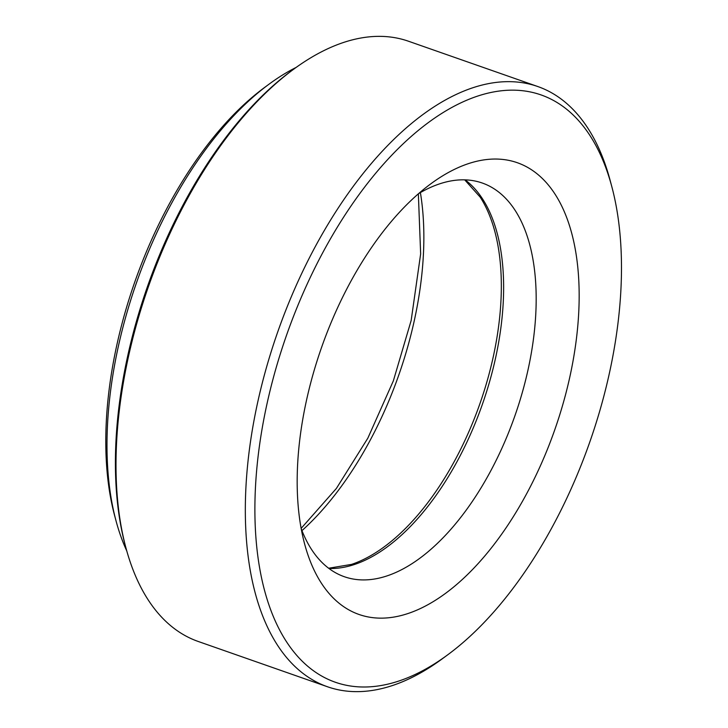 <?xml version="1.0" encoding="UTF-8"?>
<svg xmlns="http://www.w3.org/2000/svg" width="728" height="728" viewBox="0 0 728 728"><rect width="100%" height="100%" fill="white"/><g stroke="black" fill="none" stroke-linecap="round" stroke-linejoin="round"><path stroke-width="1.09" d="M116.043 520.911L114.678 515.806A284.694 147.083 -70.7 0 1 264.819 87.287L269.069 84.157A290.172 149.904 109.3 0 0 116.043 520.911A290.172 149.904 109.3 0 0 126.772 550.932M296.187 67.395A290.172 149.904 109.3 0 0 269.069 84.157M125.935 547.902L125.252 545.345A315.269 162.872 -70.7 0 1 128.11 354.117A315.269 162.872 -70.7 0 1 291.509 70.807L293.639 69.242A318 164.291 109.3 0 0 128.82 355.009A318 164.291 109.3 0 0 125.935 547.902A318 164.291 109.3 0 0 198.189 641.459L327.5 686.768A318 164.291 -70.7 0 1 258.131 400.309A318 164.291 -70.7 0 1 537.801 86.541A318 164.291 -70.7 0 1 610.055 180.098L611.766 186.477A311.165 160.752 109.3 0 0 442.296 113.068A311.165 160.752 109.3 0 0 267.413 401.956A311.165 160.752 109.3 0 0 447.665 654.845A311.165 160.752 109.3 0 0 608.945 375.22A311.165 160.752 109.3 0 0 611.766 186.477M537.801 86.541L408.49 41.232A318 164.291 109.3 0 0 293.639 69.242M569.533 378.305A239.357 123.66 -70.7 0 1 435.007 600.527A239.357 123.66 -70.7 0 1 304.65 544.062A239.357 123.66 -70.7 0 1 306.816 398.871A239.357 123.66 -70.7 0 1 430.876 183.774A239.357 123.66 -70.7 0 1 569.533 378.305M301.183 528.61A208.581 107.762 109.3 0 0 344.344 576.722A208.581 107.762 109.3 0 0 527.782 370.916A208.581 107.762 109.3 0 0 482.282 183.028A208.581 107.762 109.3 0 0 418.527 193.684M328.619 568.24L351.524 564.4A209.6 108.281 109.3 0 0 492.892 358.458A209.6 108.281 109.3 0 0 480.198 197.142L464.701 179.852M420.393 192.592A246.109 127.145 -70.7 0 1 413.941 322.204A246.109 127.145 -70.7 0 1 301.956 530.63M447.665 654.845L442.351 658.758A318 164.291 -70.7 0 1 327.5 686.768M465.119 179.862A208.581 107.762 -70.7 0 1 495.231 359.514A208.581 107.762 -70.7 0 1 328.956 568.486M301.137 528.382L336.4 488.424L367.84 438.165L393.329 380.917L411.165 320.475L420.648 253.89L418.354 193.839"/></g></svg>
